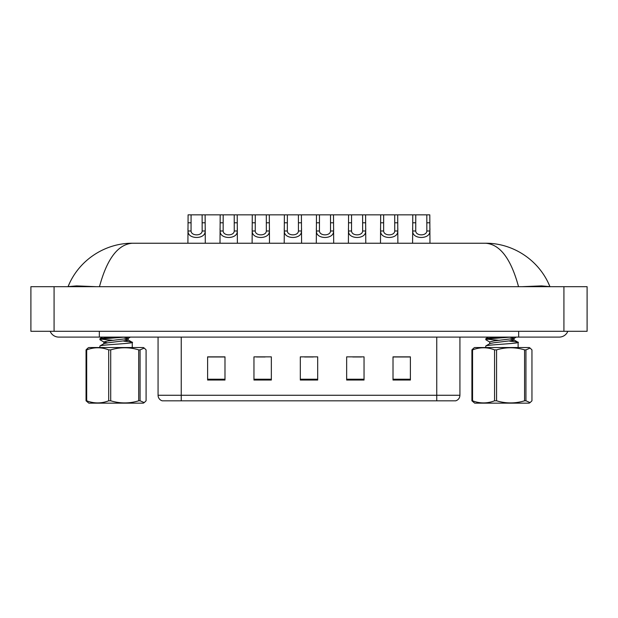 <?xml version="1.0" encoding="UTF-8"?>
<svg xmlns="http://www.w3.org/2000/svg" width="618" height="618" viewBox="0 0 618 618"><rect width="100%" height="100%" fill="white"/><g stroke="black" fill="none" stroke-linecap="round" stroke-linejoin="round"><path stroke-width="0.93" d="M436.748 400.827L436.748 395.265L459.923 395.265C459.769 398.046 458.378 399.9 455.752 400.827L162.24 400.827A5.794 5.794 0 0 1 158.069 395.265L158.069 337.096M410.391 380.031L410.391 356.856L393.009 356.856L393.009 380.031L410.391 380.031M364.041 380.031L364.041 356.856L346.659 356.856L346.659 380.031L364.041 380.031M224.991 380.031L224.991 356.856L207.609 356.856L207.609 380.031L224.991 380.031M271.341 380.031L271.341 356.856L253.959 356.856L253.959 380.031L271.341 380.031M317.691 380.031L317.691 356.856L300.309 356.856L300.309 380.031L317.691 380.031M426.335 400.827L191.665 400.827M393.009 356.972L409.579 356.972M400.889 356.972L393.527 356.972M256.447 356.972L265.137 356.972M224.349 356.972L216.995 356.972M208.305 356.972L224.991 356.972M352.739 356.972L361.43 356.972M304.597 356.972L313.287 356.972M191.078 214.848L191.047 230.993C191.248 236.138 201.955 236.138 202.156 230.993L202.125 214.848L188.088 214.848L187.911 243.237M202.125 214.848L205.114 214.848L205.292 243.237M205.292 228.899L205.13 230.993C205.825 239.622 187.378 239.622 188.073 230.993L187.911 228.899M205.114 214.848L220.186 214.848L220.008 243.237M50.174 331.302A9.27 9.27 0 0 0 58.764 337.096A9.27 9.27 0 0 1 50.174 331.302A9.27 9.27 0 0 0 58.764 337.096L559.228 337.096A9.27 9.27 0 0 0 567.826 331.302A9.27 9.27 0 0 1 559.228 337.096A9.27 9.27 0 0 0 567.826 331.302A9.27 9.27 0 0 1 559.228 337.096M488.274 243.299L485.509 243.237C499.954 244.21 510.955 258.695 518.533 286.69C510.955 258.695 499.947 244.21 485.509 243.237L132.491 243.237C118.046 244.21 107.045 258.695 99.467 286.69M54.075 286.69L587.1 286.69L587.1 331.302L30.9 331.302L30.9 286.69L54.075 286.69L54.075 331.302M96.362 286.69L76.57 285.902L68.057 286.644C79.096 259.212 106.111 242.967 132.491 243.237M485.509 243.237C511.889 242.967 538.826 259.166 549.943 286.644L541.522 285.895L521.886 286.69M223.175 214.848L223.144 230.993C223.345 236.138 234.052 236.138 234.253 230.993L234.222 214.848L220.186 214.848M234.222 214.848L237.212 214.848L237.389 243.237M237.389 228.899L237.227 230.993C237.922 239.622 219.475 239.622 220.17 230.993L220.008 228.899M255.273 214.848L255.242 230.993C255.443 236.138 266.149 236.138 266.35 230.993L266.319 214.848L252.283 214.848L252.105 243.237M266.319 214.848L269.309 214.848L269.487 243.237M269.487 228.899L269.324 230.993C270.02 239.622 251.572 239.622 252.268 230.993L252.105 228.899M287.37 214.848L287.339 230.993C287.54 236.138 298.247 236.138 298.448 230.993L298.417 214.848L284.38 214.848L284.203 243.237M298.417 214.848L301.406 214.848L301.584 243.237M301.584 228.899L301.422 230.993C302.117 239.622 283.67 239.622 284.365 230.993L284.203 228.899M319.467 214.848L319.436 230.993C319.637 236.138 330.344 236.138 330.545 230.993L330.514 214.848L316.478 214.848L316.3 243.237M330.514 214.848L333.504 214.848L333.681 243.237M333.681 228.899L333.519 230.993C334.214 239.622 315.767 239.622 316.462 230.993L316.3 228.899M237.212 214.848L252.283 214.848M269.309 214.848L284.38 214.848M301.406 214.848L316.478 214.848M140.077 349.873L140.077 400.804L144.249 402.596L143.299 403.145L88.837 403.145L86.049 400.804L86.049 349.873L87.887 348.081L88.837 347.525L143.299 347.525L144.257 348.081L140.077 349.873L138.71 349.873C129.401 347.061 120.062 347.061 110.707 349.873L108.698 349.873C101.391 347.069 94.06 347.069 86.69 349.873L86.049 349.873M144.249 402.596L146.087 400.804L146.087 349.873L144.249 348.081M140.077 400.804L138.71 400.804L138.71 349.873M110.707 349.873L110.707 400.804C120.062 403.616 129.401 403.616 138.71 400.804M110.707 400.804L108.698 400.804L108.698 349.873M86.69 349.873L86.69 400.804C93.998 403.608 101.329 403.608 108.698 400.804M86.69 400.804L86.049 400.804M99.877 347.525L99.877 346.072L100.695 345.686C106.273 344.458 138.942 343.237 131.441 342.009L123.754 341.136M132.26 347.525L132.26 342.395L131.441 342.009M107.408 342.843L104.009 342.109L99.992 339.769L100.016 338.564L112.831 337.096M99.884 339.637L105.292 338.641L125.122 337.096M113.418 340.34L101.128 339.158M103.863 343.77L103.863 341.932L107.941 340.935L128.019 338.486L130.406 337.096M100.016 345.918L104.04 343.569L107.941 342.774L128.019 340.325L128.274 338.255L123.801 337.212M128.274 340.093L124.728 339.166M525.941 349.873L525.941 400.804L530.113 402.596L529.163 403.145L474.701 403.145L471.913 400.804L471.913 349.873L473.751 348.081L474.701 347.525L529.163 347.525L530.12 348.081L525.941 349.873L524.574 349.873C515.265 347.061 505.926 347.061 496.571 349.873L494.562 349.873C487.254 347.069 479.923 347.069 472.554 349.873L471.913 349.873M530.113 402.596L531.951 400.804L531.951 349.873L530.113 348.081M525.941 400.804L524.574 400.804L524.574 349.873M496.571 349.873L496.571 400.804C505.926 403.616 515.265 403.616 524.574 400.804M496.571 400.804L494.562 400.804L494.562 349.873M472.554 349.873L472.554 400.804C479.862 403.608 487.193 403.608 494.562 400.804M472.554 400.804L471.913 400.804M485.74 347.525L485.74 346.072L486.559 345.686C492.137 344.458 524.806 343.237 517.305 342.009L509.618 341.136M518.123 347.525L518.123 342.395L517.305 342.009M489.873 342.109L485.856 339.769L485.879 338.564L498.695 337.096M485.748 339.637L491.155 338.641L510.986 337.096M499.282 340.34L486.992 339.158M489.726 343.77L489.726 341.932L493.805 340.935L513.882 338.486L516.269 337.096M485.879 345.918L489.904 343.569L493.805 342.774L513.882 340.325L514.137 338.255L509.665 337.212M514.137 340.093L510.592 339.166M351.565 214.848L351.534 230.993C351.735 236.138 362.442 236.138 362.642 230.993L362.611 214.848L348.575 214.848L348.397 243.237M362.611 214.848L365.601 214.848L365.779 243.237M365.779 228.899L365.617 230.993C366.312 239.622 347.864 239.622 348.56 230.993L348.397 228.899M383.662 214.848L383.631 230.993C383.832 236.138 394.539 236.138 394.74 230.993L394.709 214.848L380.673 214.848L380.495 243.237M394.709 214.848L397.698 214.848L397.876 243.237M397.876 228.899L397.714 230.993C398.409 239.622 379.962 239.622 380.657 230.993L380.495 228.899M415.76 214.848L415.729 230.993C415.929 236.138 426.636 236.138 426.837 230.993L426.806 214.848L412.77 214.848L412.592 243.237M426.806 214.848L429.796 214.848L429.974 243.237M429.974 228.899L429.811 230.993C430.507 239.622 412.059 239.622 412.754 230.993L412.592 228.899M333.504 214.848L348.575 214.848M365.601 214.848L380.673 214.848M397.698 214.848L412.77 214.848M158.069 395.265L181.244 395.265L181.244 400.827M181.244 337.096L181.244 395.265L436.748 395.265L436.748 337.096M317.691 379.228L300.309 379.228M271.341 379.228L253.959 379.228M224.991 379.228L207.609 379.228M364.041 379.228L346.659 379.228M410.391 379.228L393.009 379.228M205.13 230.993L202.156 230.993M191.047 230.993L188.073 230.993M191.078 222.797L188.088 222.797M205.114 222.797L202.125 222.797M518.672 331.302L518.672 337.096M99.32 331.302L99.32 337.096M563.925 286.69L563.925 331.302M237.227 230.993L234.253 230.993M223.144 230.993L220.17 230.993M223.175 222.797L220.186 222.797M237.212 222.797L234.222 222.797M269.324 230.993L266.35 230.993M255.242 230.993L252.268 230.993M255.273 222.797L252.283 222.797M269.309 222.797L266.319 222.797M301.422 230.993L298.448 230.993M287.339 230.993L284.365 230.993M287.37 222.797L284.38 222.797M301.406 222.797L298.417 222.797M333.519 230.993L330.545 230.993M319.436 230.993L316.462 230.993M319.467 222.797L316.478 222.797M333.504 222.797L330.514 222.797M365.617 230.993L362.642 230.993M351.534 230.993L348.56 230.993M351.565 222.797L348.575 222.797M365.601 222.797L362.611 222.797M397.714 230.993L394.74 230.993M383.631 230.993L380.657 230.993M383.662 222.797L380.673 222.797M397.698 222.797L394.709 222.797M429.811 230.993L426.837 230.993M415.729 230.993L412.754 230.993M415.76 222.797L412.77 222.797M429.796 222.797L426.806 222.797M459.923 395.265L459.923 337.096M548.174 282.65L549.943 286.644L548.135 282.58M68.057 286.644L69.865 282.58M128.096 339.892L132.121 342.241M102.526 337.096L100.016 338.564M513.96 339.892L517.984 342.241M488.39 337.096L485.879 338.564"/></g></svg>
